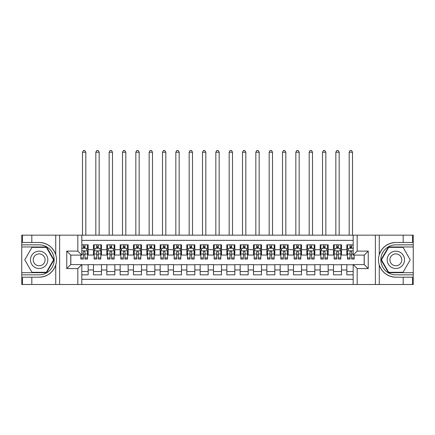 <?xml version="1.0" encoding="UTF-8"?>
<svg xmlns="http://www.w3.org/2000/svg" width="435" height="435" viewBox="0 0 435 435"><rect width="100%" height="100%" fill="white"/><g stroke="black" fill="none" stroke-linecap="round" stroke-linejoin="round"><path stroke-width="0.65" d="M81.823 284.506L353.176 284.506L353.176 264.572L364.247 264.572L364.247 255.106L353.176 255.106L353.176 235.166L81.823 235.166L81.823 255.106L70.753 255.106L70.753 264.572L81.823 264.572L81.823 284.506L31.815 284.506L31.815 277.204L39.15 277.204C47.312 276.714 52.842 272.642 55.734 264.997C56.751 261.56 56.751 258.118 55.734 254.676C52.842 247.031 47.312 242.964 39.15 242.469L31.815 242.469L31.815 235.166L21.75 235.166L21.75 272.707L46.583 272.707L54.011 259.836L46.583 246.971L21.75 246.971M353.176 244.834L346.842 244.834L346.842 249.701L341.513 249.701L341.513 255.035L346.842 255.035L346.842 249.701M341.513 249.701L341.513 244.834L333.509 244.834L333.509 249.701L328.175 249.701L328.175 255.035L333.509 255.035L333.509 249.701M328.175 249.701L328.175 244.834L320.176 244.834L320.176 249.701L314.842 249.701L314.842 255.035L320.176 255.035L320.176 249.701M314.842 249.701L314.842 244.834L306.844 244.834L306.844 249.701L301.509 249.701L301.509 255.035L306.844 255.035L306.844 249.701M301.509 249.701L301.509 244.834L293.505 244.834L293.505 249.701L288.171 249.701L288.171 255.035L293.505 255.035L293.505 249.701M288.171 249.701L288.171 244.834L280.173 244.834L280.173 249.701L274.838 249.701L274.838 255.035L280.173 255.035L280.173 249.701M274.838 249.701L274.838 244.834L266.84 244.834L266.84 249.701L261.506 249.701L261.506 255.035L266.84 255.035L266.84 249.701M261.506 249.701L261.506 244.834L253.502 244.834L253.502 249.701L248.167 249.701L248.167 255.035L253.502 255.035L253.502 249.701M248.167 249.701L248.167 244.834L240.169 244.834L240.169 249.701L234.835 249.701L234.835 255.035L240.169 255.035L240.169 249.701M234.835 249.701L234.835 244.834L226.836 244.834L226.836 249.701L221.502 249.701L221.502 255.035L226.836 255.035L226.836 249.701M221.502 249.701L221.502 244.834L213.498 244.834L213.498 249.701L208.164 249.701L208.164 255.035L213.498 255.035L213.498 249.701M208.164 249.701L208.164 244.834L200.165 244.834L200.165 249.701L194.831 249.701L194.831 255.035L200.165 255.035L200.165 249.701M194.831 249.701L194.831 244.834L186.833 244.834L186.833 249.701L181.498 249.701L181.498 255.035L186.833 255.035L186.833 249.701M181.498 249.701L181.498 244.834L173.494 244.834L173.494 249.701L168.16 249.701L168.16 255.035L173.494 255.035L173.494 249.701M168.16 249.701L168.16 244.834L160.162 244.834L160.162 249.701L154.827 249.701L154.827 255.035L160.162 255.035L160.162 249.701M154.827 249.701L154.827 244.834L146.829 244.834L146.829 249.701L141.495 249.701L141.495 255.035L146.829 255.035L146.829 249.701M141.495 249.701L141.495 244.834L133.491 244.834L133.491 249.701L128.156 249.701L128.156 255.035L133.491 255.035L133.491 249.701M128.156 249.701L128.156 244.834L120.158 244.834L120.158 249.701L114.824 249.701L114.824 255.035L120.158 255.035L120.158 249.701M114.824 249.701L114.824 244.834L106.825 244.834L106.825 249.701L101.491 249.701L101.491 255.035L106.825 255.035L106.825 249.701M101.491 249.701L101.491 244.834L93.487 244.834L93.487 255.035L88.158 255.035L88.158 244.834L81.823 244.834M81.823 274.838L88.158 274.838L88.158 264.638L93.487 264.638L93.487 274.838L101.491 274.838L101.491 264.638L106.825 264.638L106.825 269.972L101.491 269.972M106.825 269.972L106.825 274.838L114.824 274.838L114.824 264.638L120.158 264.638L120.158 269.972L114.824 269.972M120.158 269.972L120.158 274.838L128.156 274.838L128.156 264.638L133.491 264.638L133.491 269.972L128.156 269.972M133.491 269.972L133.491 274.838L141.495 274.838L141.495 264.638L146.829 264.638L146.829 269.972L141.495 269.972M146.829 269.972L146.829 274.838L154.827 274.838L154.827 264.638L160.162 264.638L160.162 269.972L154.827 269.972M160.162 269.972L160.162 274.838L168.16 274.838L168.16 264.638L173.494 264.638L173.494 269.972L168.16 269.972M173.494 269.972L173.494 274.838L181.498 274.838L181.498 264.638L186.833 264.638L186.833 269.972L181.498 269.972M186.833 269.972L186.833 274.838L194.831 274.838L194.831 264.638L200.165 264.638L200.165 269.972L194.831 269.972M200.165 269.972L200.165 274.838L208.164 274.838L208.164 264.638L213.498 264.638L213.498 269.972L208.164 269.972M213.498 269.972L213.498 274.838L221.502 274.838L221.502 264.638L226.836 264.638L226.836 269.972L221.502 269.972M226.836 269.972L226.836 274.838L234.835 274.838L234.835 264.638L240.169 264.638L240.169 269.972L234.835 269.972M240.169 269.972L240.169 274.838L248.167 274.838L248.167 264.638L253.502 264.638L253.502 269.972L248.167 269.972M253.502 269.972L253.502 274.838L261.506 274.838L261.506 264.638L266.84 264.638L266.84 269.972L261.506 269.972M266.84 269.972L266.84 274.838L274.838 274.838L274.838 264.638L280.173 264.638L280.173 269.972L274.838 269.972M280.173 269.972L280.173 274.838L288.171 274.838L288.171 264.638L293.505 264.638L293.505 269.972L288.171 269.972M293.505 269.972L293.505 274.838L301.509 274.838L301.509 264.638L306.844 264.638L306.844 269.972L301.509 269.972M306.844 269.972L306.844 274.838L314.842 274.838L314.842 264.638L320.176 264.638L320.176 269.972L314.842 269.972M320.176 269.972L320.176 274.838L328.175 274.838L328.175 264.638L333.509 264.638L333.509 269.972L328.175 269.972M333.509 269.972L333.509 274.838L341.513 274.838L341.513 264.638L346.842 264.638L346.842 269.972L341.513 269.972M353.176 240.37L81.823 240.37M81.823 279.303L353.176 279.303M346.842 269.972L346.842 274.838L353.176 274.838M70.823 255.106L70.823 264.572M364.177 264.572L364.177 255.106M83.357 248.167L84.956 248.167M87.489 248.167L88.158 248.167M83.357 254.905L84.956 254.905M87.489 254.905L88.158 254.905M81.823 264.768L88.158 264.768M81.823 271.505L88.158 271.505M93.487 254.905L94.156 254.905M96.69 254.905L98.288 254.905M100.822 254.905L101.491 254.905M93.487 248.167L94.156 248.167M96.69 248.167L98.288 248.167M100.822 248.167L101.491 248.167M93.487 264.768L101.491 264.768M93.487 271.505L101.491 271.505M106.825 264.768L114.824 264.768M106.825 271.505L114.824 271.505M106.825 248.167L107.489 248.167M110.022 248.167L111.626 248.167M114.16 248.167L114.824 248.167M106.825 254.905L107.489 254.905M110.022 254.905L111.626 254.905M114.16 254.905L114.824 254.905M120.158 264.768L128.156 264.768M120.158 271.505L128.156 271.505M120.158 248.167L120.827 248.167M123.361 248.167L124.959 248.167M127.493 248.167L128.156 248.167M120.158 254.905L120.827 254.905M123.361 254.905L124.959 254.905M127.493 254.905L128.156 254.905M133.491 264.768L141.495 264.768M133.491 271.505L141.495 271.505M133.491 248.167L134.159 248.167M136.693 248.167L138.292 248.167M140.826 248.167L141.495 248.167M133.491 254.905L134.159 254.905M136.693 254.905L138.292 254.905M140.826 254.905L141.495 254.905M146.829 264.768L154.827 264.768M146.829 271.505L154.827 271.505M146.829 248.167L147.492 248.167M150.026 248.167L151.63 248.167M154.159 248.167L154.827 248.167M146.829 254.905L147.492 254.905M150.026 254.905L151.63 254.905M154.159 254.905L154.827 254.905M160.162 264.768L168.16 264.768M160.162 271.505L168.16 271.505M160.162 248.167L160.83 248.167M163.364 248.167L164.963 248.167M167.497 248.167L168.16 248.167M160.162 254.905L160.83 254.905M163.364 254.905L164.963 254.905M167.497 254.905L168.16 254.905M173.494 264.768L181.498 264.768M173.494 271.505L181.498 271.505M173.494 248.167L174.163 248.167M176.697 248.167L178.296 248.167M180.829 248.167L181.498 248.167M173.494 254.905L174.163 254.905M176.697 254.905L178.296 254.905M180.829 254.905L181.498 254.905M186.833 264.768L194.831 264.768M186.833 271.505L194.831 271.505M186.833 248.167L187.496 248.167M190.03 248.167L191.634 248.167M194.162 248.167L194.831 248.167M186.833 254.905L187.496 254.905M190.03 254.905L191.634 254.905M194.162 254.905L194.831 254.905M200.165 264.768L208.164 264.768M200.165 271.505L208.164 271.505M200.165 248.167L200.834 248.167M203.368 248.167L204.967 248.167M207.5 248.167L208.164 248.167M200.165 254.905L200.834 254.905M203.368 254.905L204.967 254.905M207.5 254.905L208.164 254.905M213.498 264.768L221.502 264.768M213.498 271.505L221.502 271.505M213.498 248.167L214.167 248.167M216.701 248.167L218.299 248.167M220.833 248.167L221.502 248.167M213.498 254.905L214.167 254.905M216.701 254.905L218.299 254.905M220.833 254.905L221.502 254.905M226.836 264.768L234.835 264.768M226.836 271.505L234.835 271.505M226.836 248.167L227.5 248.167M230.033 248.167L231.632 248.167M234.166 248.167L234.835 248.167M226.836 254.905L227.5 254.905M230.033 254.905L231.632 254.905M234.166 254.905L234.835 254.905M240.169 264.768L248.167 264.768M240.169 271.505L248.167 271.505M240.169 248.167L240.838 248.167M243.366 248.167L244.97 248.167M247.504 248.167L248.167 248.167M240.169 254.905L240.838 254.905M243.366 254.905L244.97 254.905M247.504 254.905L248.167 254.905M253.502 264.768L261.506 264.768M253.502 271.505L261.506 271.505M253.502 248.167L254.17 248.167M256.704 248.167L258.303 248.167M260.837 248.167L261.506 248.167M253.502 254.905L254.17 254.905M256.704 254.905L258.303 254.905M260.837 254.905L261.506 254.905M266.84 264.768L274.838 264.768M266.84 271.505L274.838 271.505M266.84 248.167L267.503 248.167M270.037 248.167L271.636 248.167M274.17 248.167L274.838 248.167M266.84 254.905L267.503 254.905M270.037 254.905L271.636 254.905M274.17 254.905L274.838 254.905M280.173 264.768L288.171 264.768M280.173 271.505L288.171 271.505M280.173 248.167L280.841 248.167M283.37 248.167L284.974 248.167M287.508 248.167L288.171 248.167M280.173 254.905L280.841 254.905M283.37 254.905L284.974 254.905M287.508 254.905L288.171 254.905M293.505 264.768L301.509 264.768M293.505 271.505L301.509 271.505M293.505 248.167L294.174 248.167M296.708 248.167L298.307 248.167M300.841 248.167L301.509 248.167M293.505 254.905L294.174 254.905M296.708 254.905L298.307 254.905M300.841 254.905L301.509 254.905M306.844 264.768L314.842 264.768M306.844 271.505L314.842 271.505M306.844 248.167L307.507 248.167M310.041 248.167L311.639 248.167M314.173 248.167L314.842 248.167M306.844 254.905L307.507 254.905M310.041 254.905L311.639 254.905M314.173 254.905L314.842 254.905M320.176 264.768L328.175 264.768M320.176 271.505L328.175 271.505M320.176 248.167L320.84 248.167M323.374 248.167L324.978 248.167M327.512 248.167L328.175 248.167M320.176 254.905L320.84 254.905M323.374 254.905L324.978 254.905M327.512 254.905L328.175 254.905M333.509 264.768L341.513 264.768M333.509 271.505L341.513 271.505M333.509 248.167L334.178 248.167M336.712 248.167L338.31 248.167M340.844 248.167L341.513 248.167M333.509 254.905L334.178 254.905M336.712 254.905L338.31 254.905M340.844 254.905L341.513 254.905M346.842 264.768L353.176 264.768M346.842 271.505L353.176 271.505M346.842 248.167L347.511 248.167M350.044 248.167L351.643 248.167M346.842 254.905L347.511 254.905M350.044 254.905L351.643 254.905M84.956 244.834L84.956 248.238L84.956 246.569L83.357 246.569M80.823 257.95L80.823 259.037L83.357 259.037L83.357 257.95L80.823 257.95L80.823 255.106M81.823 248.902L82.155 248.238L86.157 248.238L87.489 250.903L87.489 259.037L84.956 259.037L84.956 251.903C84.423 250.875 83.89 250.875 83.357 251.903L83.357 256.4M87.489 248.999L87.489 246.569M86.521 248.972L87.489 248.972L87.489 244.834M83.357 248.238L83.357 244.834M81.823 253.991L83.357 253.991L83.357 257.95M85.82 235.166L85.82 152.228L82.487 152.228L82.487 235.166M82.487 152.228L83.487 150.494L84.82 150.494L85.82 152.228M43.484 252.333A8.667 8.667 0 0 0 31.646 255.503A8.667 8.667 0 0 0 34.816 267.346A8.667 8.667 0 0 0 46.659 264.17A8.667 8.667 0 0 0 43.484 252.333M42.119 254.698A5.932 5.932 0 0 0 34.012 256.867A5.932 5.932 0 0 0 36.187 264.975A5.932 5.932 0 0 0 44.288 262.805A5.932 5.932 0 0 0 42.119 254.698M46.349 272.305L31.951 272.305L24.757 259.836L31.951 247.368L46.349 247.368L53.548 259.836L46.349 272.305M400.184 252.333A8.667 8.667 0 0 0 388.341 255.503A8.667 8.667 0 0 0 391.516 267.346A8.667 8.667 0 0 0 403.354 264.17A8.667 8.667 0 0 0 400.184 252.333M398.813 254.698A5.932 5.932 0 0 0 390.712 256.867A5.932 5.932 0 0 0 392.881 264.975A5.932 5.932 0 0 0 400.988 262.805A5.932 5.932 0 0 0 398.813 254.698M403.049 272.305L388.651 272.305L381.451 259.836L388.651 247.368L403.049 247.368L410.243 259.836L403.049 272.305M77.822 284.506L77.822 268.569L66.756 268.569L66.756 251.104L77.822 251.104L77.822 235.166L59.622 235.166L59.622 284.506M39.15 242.469A17.367 17.367 0 0 1 55.734 254.676L55.734 235.166L31.815 235.166M31.815 284.506L21.75 284.506L21.75 272.707M21.75 274.838L39.15 274.838A15.002 15.002 0 0 0 54.152 259.836A15.002 15.002 0 0 0 39.15 244.834L21.75 244.834M39.15 277.204A17.367 17.367 0 0 0 55.734 264.997L55.734 284.506M55.734 235.166L59.622 235.166M77.822 235.166L81.823 235.166M31.815 277.204L22.484 277.204L22.484 284.506M31.815 242.469L22.484 242.469L22.484 235.166M77.822 268.569L81.823 264.572M66.756 268.569L70.753 264.572M66.756 251.104L70.753 255.106M77.822 251.104L81.823 255.106M353.176 235.166L403.185 235.166L403.185 242.469L395.85 242.469C387.688 242.964 382.158 247.031 379.266 254.676C378.249 258.113 378.249 261.555 379.266 264.997C382.158 272.642 387.688 276.714 395.85 277.204L403.185 277.204L403.185 284.506L413.25 284.506L413.25 246.971L388.417 246.971L380.989 259.836L388.417 272.707L413.25 272.707M357.178 235.166L357.178 251.104L368.244 251.104L368.244 268.569L357.178 268.569L357.178 284.506L375.378 284.506L375.378 235.166M395.85 277.204A17.367 17.367 0 0 1 379.266 264.997L379.266 284.506L403.185 284.506M403.185 235.166L413.25 235.166L413.25 246.971M413.25 244.834L395.85 244.834A15.002 15.002 0 0 0 380.848 259.836A15.002 15.002 0 0 0 395.85 274.838L413.25 274.838M395.85 242.469A17.367 17.367 0 0 0 379.266 254.676L379.266 235.166M379.266 284.506L375.378 284.506M357.178 284.506L353.176 284.506M403.185 242.469L412.516 242.469L412.516 235.166M403.185 277.204L412.516 277.204L412.516 284.506M357.178 251.104L353.176 255.106M368.244 251.104L364.247 255.106M368.244 268.569L364.247 264.572M357.178 268.569L353.176 264.572M98.288 244.834L98.288 248.238L98.288 246.569L96.69 246.569M100.822 257.95L98.288 257.95L98.288 259.037L100.822 259.037L100.822 250.903L99.49 248.238L95.488 248.238L94.156 250.903L94.156 259.037L96.69 259.037L96.69 257.95L94.156 257.95M95.124 248.972L94.156 248.972L94.156 244.834M94.156 248.999L94.156 246.569M100.822 248.999L100.822 246.569M99.854 248.972L100.822 248.972L100.822 244.834M96.69 248.238L96.69 244.834M98.288 257.95L98.288 251.903C97.755 250.875 97.222 250.875 96.69 251.903L96.69 256.4M94.156 253.991L96.69 253.991L96.69 257.95M99.158 235.166L99.158 152.228L95.825 152.228L95.825 235.166M95.825 152.228L96.826 150.494L98.158 150.494L99.158 152.228M111.626 244.834L111.626 248.238L111.626 246.569L110.022 246.569M114.16 257.95L111.626 257.95L111.626 259.037L114.16 259.037L114.16 250.903L112.823 248.238L108.826 248.238L107.489 250.903L107.489 259.037L110.022 259.037L110.022 257.95L107.489 257.95M108.456 248.972L107.489 248.972L107.489 244.834M107.489 248.999L107.489 246.569M114.16 248.999L114.16 246.569M113.192 248.972L114.16 248.972L114.16 244.834M110.022 248.238L110.022 244.834M111.626 257.95L111.626 251.903C111.094 250.875 110.561 250.875 110.022 251.903L110.022 256.4M107.489 253.991L110.022 253.991L110.022 257.95M112.491 235.166L112.491 152.228L109.158 152.228L109.158 235.166M109.158 152.228L110.158 150.494L111.49 150.494L112.491 152.228M124.959 244.834L124.959 248.238L124.959 246.569L123.361 246.569M127.493 257.95L124.959 257.95L124.959 259.037L127.493 259.037L127.493 250.903L126.161 248.238L122.159 248.238L120.827 250.903L120.827 259.037L123.361 259.037L123.361 257.95L120.827 257.95M121.789 248.972L120.827 248.972L120.827 244.834M120.827 248.999L120.827 246.569M127.493 248.999L127.493 246.569M126.525 248.972L127.493 248.972L127.493 244.834M123.361 248.238L123.361 244.834M124.959 257.95L124.959 251.903C124.426 250.875 123.893 250.875 123.361 251.903L123.361 256.4M120.827 253.991L123.361 253.991L123.361 257.95M125.824 235.166L125.824 152.228L122.491 152.228L122.491 235.166M122.491 152.228L123.491 150.494L124.823 150.494L125.824 152.228M138.292 244.834L138.292 248.238L138.292 246.569L136.693 246.569M140.826 257.95L138.292 257.95L138.292 259.037L140.826 259.037L140.826 250.903L139.494 248.238L135.492 248.238L134.159 250.903L134.159 259.037L136.693 259.037L136.693 257.95L134.159 257.95M135.127 248.972L134.159 248.972L134.159 244.834M134.159 248.999L134.159 246.569M140.826 248.999L140.826 246.569M139.858 248.972L140.826 248.972L140.826 244.834M136.693 248.238L136.693 244.834M138.292 257.95L138.292 251.903C137.759 250.875 137.226 250.875 136.693 251.903L136.693 256.4M134.159 253.991L136.693 253.991L136.693 257.95M139.162 235.166L139.162 152.228L135.829 152.228L135.829 235.166M135.829 152.228L136.824 150.494L138.161 150.494L139.162 152.228M151.63 244.834L151.63 248.238L151.63 246.569L150.026 246.569M154.159 257.95L151.63 257.95L151.63 259.037L154.159 259.037L154.159 250.903L152.826 248.238L148.83 248.238L147.492 250.903L147.492 259.037L150.026 259.037L150.026 257.95L147.492 257.95M148.46 248.972L147.492 248.972L147.492 244.834M147.492 248.999L147.492 246.569M154.159 248.999L154.159 246.569M153.196 248.972L154.159 248.972L154.159 244.834M150.026 248.238L150.026 244.834M151.63 257.95L151.63 251.903C151.097 250.875 150.564 250.875 150.026 251.903L150.026 256.4M147.492 253.991L150.026 253.991L150.026 257.95M152.495 235.166L152.495 152.228L149.161 152.228L149.161 235.166M149.161 152.228L150.162 150.494L151.494 150.494L152.495 152.228M164.963 244.834L164.963 248.238L164.963 246.569L163.364 246.569M167.497 257.95L164.963 257.95L164.963 259.037L167.497 259.037L167.497 250.903L166.165 248.238L162.163 248.238L160.83 250.903L160.83 259.037L163.364 259.037L163.364 257.95L160.83 257.95M161.793 248.972L160.83 248.972L160.83 244.834M160.83 248.999L160.83 246.569M167.497 248.999L167.497 246.569M166.529 248.972L167.497 248.972L167.497 244.834M163.364 248.238L163.364 244.834M164.963 257.95L164.963 251.903C164.43 250.875 163.897 250.875 163.364 251.903L163.364 256.4M160.83 253.991L163.364 253.991L163.364 257.95M165.827 235.166L165.827 152.228L162.494 152.228L162.494 235.166M162.494 152.228L163.495 150.494L164.827 150.494L165.827 152.228M178.296 244.834L178.296 248.238L178.296 246.569L176.697 246.569M180.829 257.95L178.296 257.95L178.296 259.037L180.829 259.037L180.829 250.903L179.497 248.238L175.495 248.238L174.163 250.903L174.163 259.037L176.697 259.037L176.697 257.95L174.163 257.95M175.131 248.972L174.163 248.972L174.163 244.834M174.163 248.999L174.163 246.569M180.829 248.999L180.829 246.569M179.862 248.972L180.829 248.972L180.829 244.834M176.697 248.238L176.697 244.834M178.296 257.95L178.296 251.903C177.763 250.875 177.23 250.875 176.697 251.903L176.697 256.4M174.163 253.991L176.697 253.991L176.697 257.95M179.166 235.166L179.166 152.228L175.832 152.228L175.832 235.166M175.832 152.228L176.827 150.494L178.165 150.494L179.166 152.228M191.634 244.834L191.634 248.238L191.634 246.569L190.03 246.569M194.162 257.95L191.634 257.95L191.634 259.037L194.162 259.037L194.162 250.903L192.83 248.238L188.833 248.238L187.496 250.903L187.496 259.037L190.03 259.037L190.03 257.95L187.496 257.95M188.464 248.972L187.496 248.972L187.496 244.834M187.496 248.999L187.496 246.569M194.162 248.999L194.162 246.569M193.2 248.972L194.162 248.972L194.162 244.834M190.03 248.238L190.03 244.834M191.634 257.95L191.634 251.903C191.101 250.875 190.563 250.875 190.03 251.903L190.03 256.4M187.496 253.991L190.03 253.991L190.03 257.95M192.498 235.166L192.498 152.228L189.165 152.228L189.165 235.166M189.165 152.228L190.166 150.494L191.498 150.494L192.498 152.228M204.967 244.834L204.967 248.238L204.967 246.569L203.368 246.569M207.5 257.95L204.967 257.95L204.967 259.037L207.5 259.037L207.5 250.903L206.168 248.238L202.166 248.238L200.834 250.903L200.834 259.037L203.368 259.037L203.368 257.95L200.834 257.95M201.796 248.972L200.834 248.972L200.834 244.834M200.834 248.999L200.834 246.569M207.5 248.999L207.5 246.569M206.533 248.972L207.5 248.972L207.5 244.834M203.368 248.238L203.368 244.834M204.967 257.95L204.967 251.903C204.434 250.875 203.901 250.875 203.368 251.903L203.368 256.4M200.834 253.991L203.368 253.991L203.368 257.95M205.831 235.166L205.831 152.228L202.498 152.228L202.498 235.166M202.498 152.228L203.498 150.494L204.831 150.494L205.831 152.228M218.299 244.834L218.299 248.238L218.299 246.569L216.701 246.569M220.833 257.95L218.299 257.95L218.299 259.037L220.833 259.037L220.833 250.903L219.501 248.238L215.499 248.238L214.167 250.903L214.167 259.037L216.701 259.037L216.701 257.95L214.167 257.95M215.135 248.972L214.167 248.972L214.167 244.834M214.167 248.999L214.167 246.569M220.833 248.999L220.833 246.569M219.865 248.972L220.833 248.972L220.833 244.834M216.701 248.238L216.701 244.834M218.299 257.95L218.299 251.903C217.766 250.875 217.234 250.875 216.701 251.903L216.701 256.4M214.167 253.991L216.701 253.991L216.701 257.95M219.169 235.166L219.169 152.228L215.831 152.228L215.831 235.166M215.831 152.228L216.831 150.494L218.169 150.494L219.169 152.228M231.632 244.834L231.632 248.238L231.632 246.569L230.033 246.569M234.166 257.95L231.632 257.95L231.632 259.037L234.166 259.037L234.166 250.903L232.834 248.238L228.832 248.238L227.5 250.903L227.5 259.037L230.033 259.037L230.033 257.95L227.5 257.95M228.467 248.972L227.5 248.972L227.5 244.834M227.5 248.999L227.5 246.569M234.166 248.999L234.166 246.569M233.203 248.972L234.166 248.972L234.166 244.834M230.033 248.238L230.033 244.834M231.632 257.95L231.632 251.903C231.099 250.875 230.566 250.875 230.033 251.903L230.033 256.4M227.5 253.991L230.033 253.991L230.033 257.95M232.502 235.166L232.502 152.228L229.169 152.228L229.169 235.166M229.169 152.228L230.169 150.494L231.502 150.494L232.502 152.228M244.97 244.834L244.97 248.238L244.97 246.569L243.366 246.569M247.504 257.95L244.97 257.95L244.97 259.037L247.504 259.037L247.504 250.903L246.166 248.238L242.17 248.238L240.838 250.903L240.838 259.037L243.366 259.037L243.366 257.95L240.838 257.95M241.8 248.972L240.838 248.972L240.838 244.834M240.838 248.999L240.838 246.569M247.504 248.999L247.504 246.569M246.536 248.972L247.504 248.972L247.504 244.834M243.366 248.238L243.366 244.834M244.97 257.95L244.97 251.903C244.437 250.875 243.904 250.875 243.366 251.903L243.366 256.4M240.838 253.991L243.366 253.991L243.366 257.95M245.835 235.166L245.835 152.228L242.502 152.228L242.502 235.166M242.502 152.228L243.502 150.494L244.834 150.494L245.835 152.228M258.303 244.834L258.303 248.238L258.303 246.569L256.704 246.569M260.837 257.95L258.303 257.95L258.303 259.037L260.837 259.037L260.837 250.903L259.505 248.238L255.503 248.238L254.17 250.903L254.17 259.037L256.704 259.037L256.704 257.95L254.17 257.95M255.138 248.972L254.17 248.972L254.17 244.834M254.17 248.999L254.17 246.569M260.837 248.999L260.837 246.569M259.869 248.972L260.837 248.972L260.837 244.834M256.704 248.238L256.704 244.834M258.303 257.95L258.303 251.903C257.77 250.875 257.237 250.875 256.704 251.903L256.704 256.4M254.17 253.991L256.704 253.991L256.704 257.95M259.168 235.166L259.168 152.228L255.834 152.228L255.834 235.166M255.834 152.228L256.835 150.494L258.172 150.494L259.168 152.228M271.636 244.834L271.636 248.238L271.636 246.569L270.037 246.569M274.17 257.95L271.636 257.95L271.636 259.037L274.17 259.037L274.17 250.903L272.837 248.238L268.835 248.238L267.503 250.903L267.503 259.037L270.037 259.037L270.037 257.95L267.503 257.95M268.471 248.972L267.503 248.972L267.503 244.834M267.503 248.999L267.503 246.569M274.17 248.999L274.17 246.569M273.207 248.972L274.17 248.972L274.17 244.834M270.037 248.238L270.037 244.834M271.636 257.95L271.636 251.903C271.103 250.875 270.57 250.875 270.037 251.903L270.037 256.4M267.503 253.991L270.037 253.991L270.037 257.95M272.506 235.166L272.506 152.228L269.173 152.228L269.173 235.166M269.173 152.228L270.173 150.494L271.505 150.494L272.506 152.228M284.974 244.834L284.974 248.238L284.974 246.569L283.37 246.569M287.508 257.95L284.974 257.95L284.974 259.037L287.508 259.037L287.508 250.903L286.17 248.238L282.174 248.238L280.841 250.903L280.841 259.037L283.37 259.037L283.37 257.95L280.841 257.95M281.804 248.972L280.841 248.972L280.841 244.834M280.841 248.999L280.841 246.569M287.508 248.999L287.508 246.569M286.54 248.972L287.508 248.972L287.508 244.834M283.37 248.238L283.37 244.834M284.974 257.95L284.974 251.903C284.441 250.875 283.908 250.875 283.37 251.903L283.37 256.4M280.841 253.991L283.37 253.991L283.37 257.95M285.838 235.166L285.838 152.228L282.505 152.228L282.505 235.166M282.505 152.228L283.506 150.494L284.838 150.494L285.838 152.228M298.307 244.834L298.307 248.238L298.307 246.569L296.708 246.569M300.841 257.95L298.307 257.95L298.307 259.037L300.841 259.037L300.841 250.903L299.508 248.238L295.506 248.238L294.174 250.903L294.174 259.037L296.708 259.037L296.708 257.95L294.174 257.95M295.142 248.972L294.174 248.972L294.174 244.834M294.174 248.999L294.174 246.569M300.841 248.999L300.841 246.569M299.873 248.972L300.841 248.972L300.841 244.834M296.708 248.238L296.708 244.834M298.307 257.95L298.307 251.903C297.774 250.875 297.241 250.875 296.708 251.903L296.708 256.4M294.174 253.991L296.708 253.991L296.708 257.95M299.171 235.166L299.171 152.228L295.838 152.228L295.838 235.166M295.838 152.228L296.839 150.494L298.176 150.494L299.171 152.228M311.639 244.834L311.639 248.238L311.639 246.569L310.041 246.569M314.173 257.95L311.639 257.95L311.639 259.037L314.173 259.037L314.173 250.903L312.841 248.238L308.839 248.238L307.507 250.903L307.507 259.037L310.041 259.037L310.041 257.95L307.507 257.95M308.475 248.972L307.507 248.972L307.507 244.834M307.507 248.999L307.507 246.569M314.173 248.999L314.173 246.569M313.211 248.972L314.173 248.972L314.173 244.834M310.041 248.238L310.041 244.834M311.639 257.95L311.639 251.903C311.107 250.875 310.574 250.875 310.041 251.903L310.041 256.4M307.507 253.991L310.041 253.991L310.041 257.95M312.509 235.166L312.509 152.228L309.176 152.228L309.176 235.166M309.176 152.228L310.177 150.494L311.509 150.494L312.509 152.228M324.978 244.834L324.978 248.238L324.978 246.569L323.374 246.569M327.512 257.95L324.978 257.95L324.978 259.037L327.512 259.037L327.512 250.903L326.174 248.238L322.177 248.238L320.84 250.903L320.84 259.037L323.374 259.037L323.374 257.95L320.84 257.95M321.808 248.972L320.84 248.972L320.84 244.834M320.84 248.999L320.84 246.569M327.512 248.999L327.512 246.569M326.544 248.972L327.512 248.972L327.512 244.834M323.374 248.238L323.374 244.834M324.978 257.95L324.978 251.903C324.445 250.875 323.912 250.875 323.374 251.903L323.374 256.4M320.84 253.991L323.374 253.991L323.374 257.95M325.842 235.166L325.842 152.228L322.509 152.228L322.509 235.166M322.509 152.228L323.51 150.494L324.842 150.494L325.842 152.228M338.31 244.834L338.31 248.238L338.31 246.569L336.712 246.569M340.844 257.95L338.31 257.95L338.31 259.037L340.844 259.037L340.844 250.903L339.512 248.238L335.51 248.238L334.178 250.903L334.178 259.037L336.712 259.037L336.712 257.95L334.178 257.95M335.146 248.972L334.178 248.972L334.178 244.834M334.178 248.999L334.178 246.569M340.844 248.999L340.844 246.569M339.876 248.972L340.844 248.972L340.844 244.834M336.712 248.238L336.712 244.834M338.31 257.95L338.31 251.903C337.777 250.875 337.245 250.875 336.712 251.903L336.712 256.4M334.178 253.991L336.712 253.991L336.712 257.95M339.175 235.166L339.175 152.228L335.842 152.228L335.842 235.166M335.842 152.228L336.842 150.494L338.174 150.494L339.175 152.228M351.643 244.834L351.643 248.238L351.643 246.569L350.044 246.569M353.176 248.902L352.845 248.238L348.843 248.238L347.511 250.903L347.511 259.037L350.044 259.037L350.044 257.95L347.511 257.95M348.478 248.972L347.511 248.972L347.511 244.834M347.511 248.999L347.511 246.569M354.177 255.106L354.177 259.037L351.643 259.037L351.643 251.903C351.11 250.875 350.577 250.875 350.044 251.903L350.044 256.4M350.044 248.238L350.044 244.834M347.511 253.991L350.044 253.991L350.044 257.95M352.513 235.166L352.513 152.228L349.18 152.228L349.18 235.166M349.18 152.228L350.18 150.494L351.513 150.494L352.513 152.228M93.487 269.972L88.158 269.972M93.487 249.701L88.158 249.701M87.457 250.837L81.823 250.837M87.489 257.95L84.956 257.95M87.489 253.991L84.956 253.991M84.956 247.417L83.357 247.417M100.79 250.837L94.188 250.837M100.822 253.991L98.288 253.991M98.288 247.417L96.69 247.417M114.122 250.837L107.527 250.837M114.16 253.991L111.626 253.991M111.626 247.417L110.022 247.417M127.46 250.837L120.859 250.837M127.493 253.991L124.959 253.991M124.959 247.417L123.361 247.417M140.793 250.837L134.192 250.837M140.826 253.991L138.292 253.991M138.292 247.417L136.693 247.417M154.126 250.837L147.525 250.837M154.159 253.991L151.63 253.991M151.63 247.417L150.026 247.417M167.464 250.837L160.863 250.837M167.497 253.991L164.963 253.991M164.963 247.417L163.364 247.417M180.797 250.837L174.196 250.837M180.829 253.991L178.296 253.991M178.296 247.417L176.697 247.417M194.13 250.837L187.528 250.837M194.162 253.991L191.634 253.991M191.634 247.417L190.03 247.417M207.468 250.837L200.867 250.837M207.5 253.991L204.967 253.991M204.967 247.417L203.368 247.417M220.801 250.837L214.199 250.837M220.833 253.991L218.299 253.991M218.299 247.417L216.701 247.417M234.133 250.837L227.532 250.837M234.166 253.991L231.632 253.991M231.632 247.417L230.033 247.417M247.471 250.837L240.87 250.837M247.504 253.991L244.97 253.991M244.97 247.417L243.366 247.417M260.804 250.837L254.203 250.837M260.837 253.991L258.303 253.991M258.303 247.417L256.704 247.417M274.137 250.837L267.536 250.837M274.17 253.991L271.636 253.991M271.636 247.417L270.037 247.417M287.475 250.837L280.874 250.837M287.508 253.991L284.974 253.991M284.974 247.417L283.37 247.417M300.808 250.837L294.207 250.837M300.841 253.991L298.307 253.991M298.307 247.417L296.708 247.417M314.141 250.837L307.54 250.837M314.173 253.991L311.639 253.991M311.639 247.417L310.041 247.417M327.473 250.837L320.878 250.837M327.512 253.991L324.978 253.991M324.978 247.417L323.374 247.417M340.812 250.837L334.21 250.837M340.844 253.991L338.31 253.991M338.31 247.417L336.712 247.417M353.176 250.837L347.543 250.837M354.177 257.95L351.643 257.95M353.176 253.991L351.643 253.991M351.643 247.417L350.044 247.417"/></g></svg>
